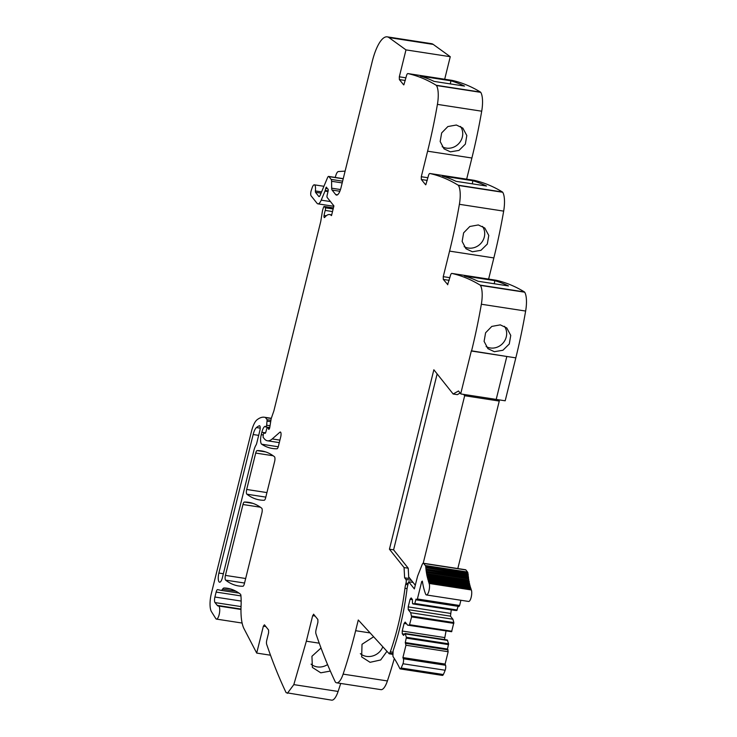 <?xml version="1.0" encoding="UTF-8"?>
<svg xmlns="http://www.w3.org/2000/svg" width="737" height="737" viewBox="0 0 737 737"><rect width="100%" height="100%" fill="white"/><g stroke="black" fill="none" stroke-linecap="round" stroke-linejoin="round"><path stroke-width="1.11" d="M460.146 393.033L457.318 394.645L453.163 394.009L458.478 390.978L460.726 393.742L471.358 350.803L506.826 356.478L496.204 399.408L506.826 356.478L515.826 357.86A221.082 69.048 98.8 0 0 523.675 321.829A221.082 69.048 98.8 0 0 525.638 311.051A18.425 5.758 98.8 0 0 524.67 292.193A4.422 1.382 98.8 0 0 524.422 291.935A884.317 276.209 98.8 0 0 523.814 291.566A884.317 276.209 98.8 0 0 496.13 280.244A3.685 1.152 98.8 0 0 496.102 280.244A3.685 1.152 98.8 0 1 496.102 280.244L451.827 273.418A884.317 276.209 98.8 0 1 480.146 285.118A4.422 1.382 98.8 0 1 480.386 285.376A18.425 5.758 98.8 0 1 481.353 304.234A221.082 69.048 98.8 0 1 471.542 351.042L506.826 356.478M313.557 614.188L317.859 619.476L317.914 622.258L316.09 629.61A3.685 1.152 98.8 0 0 315.961 633.82A884.317 276.209 98.8 0 0 335.261 681.854A4.422 1.382 98.8 0 0 335.492 682.195A18.425 5.758 98.8 0 0 336.671 682.831A18.425 5.758 98.8 0 0 343.12 674.125A221.082 69.048 98.8 0 0 355.639 630.706L358.283 620.001L389.256 653.811L389.422 653.111A2.985 0.93 98.8 0 0 390.315 651.83A108.33 33.838 98.8 0 0 404.954 588.292A11.055 3.455 98.8 0 1 405.682 584.404L405.986 583.17A2.948 0.921 98.8 0 0 405.921 579.475L404.622 577.817L408.777 578.453L408.224 568.209L393.595 549.848L437.142 373.899M453.163 394.009L433.853 369.771L389.44 549.212L404.069 567.564L404.622 577.817M447.608 284.722L450.325 275.887A3.685 1.152 98.8 0 1 451.827 273.418A3.685 1.152 98.8 0 1 451.845 273.427L496.13 280.244M447.81 284.666L443.305 279.424L443.25 276.651L449.57 251.114L493.854 257.932A221.082 69.048 98.8 0 0 501.713 221.901A221.082 69.048 98.8 0 0 503.666 211.123A18.425 5.758 98.8 0 0 502.698 192.265A4.422 1.382 98.8 0 0 502.459 192.016A884.317 276.209 98.8 0 0 501.842 191.638A884.317 276.209 98.8 0 0 474.167 180.316A3.685 1.152 98.8 0 0 474.14 180.316A3.685 1.152 98.8 0 1 474.14 180.316L429.855 173.49A3.685 1.152 98.8 0 1 429.883 173.499A884.317 276.209 98.8 0 1 458.174 185.19A4.422 1.382 98.8 0 1 458.423 185.448A18.425 5.758 98.8 0 1 459.391 204.306A221.082 69.048 98.8 0 1 449.57 251.114M425.839 184.738L428.363 175.959A3.685 1.152 98.8 0 1 429.855 173.49M427.911 177.746L421.288 176.723L421.334 179.506L425.636 184.794M421.288 176.723L427.607 151.186L471.892 158.013A221.082 69.048 98.8 0 0 479.741 121.983A221.082 69.048 98.8 0 0 481.703 111.204A18.425 5.758 98.8 0 0 480.736 92.346A4.422 1.382 98.8 0 0 480.487 92.088A884.317 276.209 98.8 0 0 479.879 91.71A884.317 276.209 98.8 0 0 452.196 80.397A3.685 1.152 98.8 0 0 452.168 80.388A3.685 1.152 98.8 0 1 452.168 80.388L407.893 73.571A3.685 1.152 98.8 0 1 407.911 73.571A884.317 276.209 98.8 0 1 436.212 85.271A4.422 1.382 98.8 0 1 436.451 85.52A18.425 5.758 98.8 0 1 437.419 104.378A221.082 69.048 98.8 0 1 427.607 151.186M403.876 84.81L406.391 76.031A3.685 1.152 98.8 0 1 407.893 73.571M405.949 77.818L399.316 76.805L399.371 79.578L403.673 84.866M399.316 76.805L405.976 49.886L388.952 37.578L433.227 44.404L450.261 56.703L405.976 49.886M265.071 433.31A1.843 0.571 98.8 0 1 265.062 433.301L265.08 433.31A1.843 0.571 98.8 0 0 265.781 432.223L266.803 428.584A1.843 0.571 98.8 0 1 267.513 427.497A1.843 0.571 98.8 0 1 267.66 427.598L268.167 428.234A3.685 1.152 98.8 0 1 268.434 428.851A2.211 0.691 98.8 0 0 268.775 429.349A2.211 0.691 98.8 0 0 269.788 427.303L271.023 419.62A3.685 1.152 98.8 0 1 271.456 417.861L273.722 411.347A3.685 1.152 98.8 0 0 273.971 410.518L320.54 222.325A7.37 2.303 98.8 0 0 320.917 220.464L322.281 211.98A7.37 2.303 98.8 0 1 323.165 208.405L323.561 207.272A1.843 0.571 98.8 0 1 324.188 206.461A1.843 0.571 98.8 0 1 324.335 206.553L325.312 207.788A1.843 0.571 98.8 0 1 325.257 210.423A11.792 3.685 98.8 0 0 324.068 215.434A2.027 0.636 98.8 0 0 324.381 217.581A2.027 0.636 98.8 0 0 324.713 217.387A29.48 9.203 98.8 0 1 329.577 214.55A29.48 9.203 98.8 0 1 331.503 215.619L333.907 205.909L327.191 197.488A1.843 0.571 98.8 0 1 327.136 195.241L328.066 191.279A1.843 0.571 98.8 0 0 327.864 188.93A1.843 0.571 98.8 0 0 327.818 188.93A3.685 1.152 98.8 0 1 327.716 188.921A3.685 1.152 98.8 0 1 327.421 188.736L327.035 188.239A3.685 1.152 98.8 0 1 326.749 187.594A1.843 0.571 98.8 0 0 326.463 187.17A1.843 0.571 98.8 0 0 325.717 188.405L325.201 190.478A1.843 0.571 98.8 0 1 325.008 191.086L321.212 200.151A11.055 3.455 98.8 0 1 317.905 203.845A11.055 3.455 98.8 0 1 317.03 203.274L311.115 195.858A3.685 1.152 98.8 0 1 311.235 190.542L312.12 187.834A6.264 1.953 98.8 0 1 314.33 184.821A6.264 1.953 98.8 0 1 315.362 190.938L315.491 192.302L318.734 196.374A3.685 1.152 98.8 0 0 319.029 196.567A3.685 1.152 98.8 0 0 320.134 195.333L327.541 177.654A3.685 1.152 98.8 0 1 328.638 176.419A3.685 1.152 98.8 0 1 328.932 176.613L331.162 179.404A3.685 1.152 98.8 0 1 331.576 181.274L331.678 188.193A3.685 1.152 98.8 0 0 332.092 190.063L335.63 194.513A11.055 3.455 98.8 0 0 336.514 195.084A11.055 3.455 98.8 0 0 341.01 187.695L372.24 61.503A36.85 11.506 98.8 0 1 387.22 36.85A36.85 11.506 98.8 0 1 387.422 36.887A36.85 11.506 98.8 0 1 388.952 37.578M340.697 683.448A221.082 69.048 -81.2 0 1 338.108 691.444A18.425 5.758 -81.2 0 1 331.659 700.15L286.196 692.697A4.422 1.382 98.8 0 1 285.965 692.356A884.317 276.209 98.8 0 1 266.665 644.322A3.685 1.152 98.8 0 1 266.794 640.112L268.618 632.761L268.563 629.978L264.436 624.801L263.367 626.164L256.706 653.083L244.03 628.735A36.85 11.506 98.8 0 1 243.035 626.386A36.85 11.506 98.8 0 1 240.971 609.914A36.85 11.506 98.8 0 1 241.063 606.164A36.85 11.506 98.8 0 0 240.925 595.662A3.685 1.152 98.8 0 0 240.428 594.179A257.922 80.563 98.8 0 0 227.309 588.264A257.922 80.563 98.8 0 0 224.076 587.979A7.739 2.414 98.8 0 0 222.565 589.195A7.37 2.303 98.8 0 1 221.036 590.346A7.37 2.303 98.8 0 1 220.999 590.337L217.655 589.618A3.685 1.152 98.8 0 1 217.655 589.618A3.685 1.152 98.8 0 0 216.134 592.078L214.909 597.025A4.422 1.382 98.8 0 0 215.011 602.58L217.258 605.39A11.055 3.455 98.8 0 0 218.134 605.971A11.055 3.455 98.8 0 0 218.345 605.98A6.633 2.073 98.8 0 1 218.474 605.989A6.633 2.073 98.8 0 1 219.727 610.761A6.633 2.073 98.8 0 1 216.577 619.098A6.633 2.073 98.8 0 1 216.448 619.098A6.633 2.073 98.8 0 1 215.812 618.601L211.455 611.646A14.74 4.606 98.8 0 1 211.362 593.478L251.446 431.495A18.425 5.758 98.8 0 1 256.964 419.86A70.006 21.87 98.8 0 1 264.491 417.253A70.006 21.87 98.8 0 1 265.191 417.4A3.685 1.152 98.8 0 1 265.44 417.575L267.144 419.712L266.647 425.221A1.843 0.571 98.8 0 1 265.79 426.972A1.843 0.571 98.8 0 1 265.642 426.88L265.302 426.447A1.843 0.571 98.8 0 0 265.154 426.355A1.843 0.571 98.8 0 0 265.08 426.355A8.844 2.764 98.8 0 0 261.856 432.25L261.248 434.701A7.37 2.303 98.8 0 0 261.69 444.218A257.922 80.563 98.8 0 0 272.533 448.492A257.922 80.563 98.8 0 0 276.946 448.787A3.685 1.152 98.8 0 0 278.383 446.318L280.723 436.848A3.685 1.152 98.8 0 0 280.346 432.029A3.685 1.152 98.8 0 0 279.913 432.195L272.22 438.939A40.535 12.658 98.8 0 1 267.467 440.79A40.535 12.658 98.8 0 1 264.251 438.69L263.081 437.225L263.312 434.323A1.843 0.571 98.8 0 1 264.058 433.089L265.062 433.301M287.375 693.333L293.823 684.618L306.343 641.208L312.663 615.671L313.732 614.308M246.692 489.469L255.702 453.062A3.685 1.152 98.8 0 1 257.139 450.593A257.922 80.563 98.8 0 1 261.432 450.887A257.922 80.563 98.8 0 1 274.45 456.719A3.685 1.152 98.8 0 1 274.634 461.454L265.642 497.788A3.685 1.152 98.8 0 1 264.205 500.257A257.922 80.563 98.8 0 1 259.802 499.962A257.922 80.563 98.8 0 1 246.886 494.205A3.685 1.152 98.8 0 1 246.692 489.469L266.932 492.583M225.421 575.394L242.961 504.513A3.685 1.152 98.8 0 1 244.408 502.044A257.922 80.563 98.8 0 1 248.655 502.339A257.922 80.563 98.8 0 1 261.709 508.198A3.685 1.152 98.8 0 1 261.893 512.934L244.362 583.778A3.685 1.152 98.8 0 1 242.924 586.247A257.922 80.563 98.8 0 1 238.622 585.961A257.922 80.563 98.8 0 1 225.614 580.13A3.685 1.152 98.8 0 1 225.421 575.394L245.67 578.508M259.258 425.765A62.046 19.383 98.8 0 0 256.439 427.571A11.055 3.455 98.8 0 0 253.16 434.526L218.88 573.054A7.002 2.183 98.8 0 0 219.589 582.212A7.002 2.183 98.8 0 0 222.436 577.522L253.823 450.712A11.055 3.455 98.8 0 1 256.015 445.056A3.685 1.152 98.8 0 0 256.743 443.167L259.866 430.546A3.685 1.152 98.8 0 0 259.498 425.728A3.685 1.152 98.8 0 0 259.258 425.765L259.71 425.839M460.726 393.742L471.358 350.803L460.726 393.742M515.826 357.86L505.195 400.799L460.92 393.973M393.595 549.848L389.44 549.212M404.069 567.564L408.224 568.209M389.422 653.111L392.6 653.608M389.256 653.811L392.591 654.327M394.313 658.556A221.082 69.048 98.8 0 1 387.404 680.942A18.425 5.758 98.8 0 1 380.946 689.648L336.671 682.831M373.641 636.768L362.014 644.285L361.664 656.916L370.075 662.314L380.67 659.965L386.962 651.305M330.342 671.075L320.779 672.817L312.368 667.418L311.944 656.28L321.019 648.007M256.706 653.083L270.507 655.211M335.178 177.424L335.943 175.102A7.37 2.303 98.8 0 1 338.384 171.546L345.109 171.122M387.22 36.85L431.504 43.667A36.85 11.506 98.8 0 1 433.227 44.404M444.687 79.237L450.261 56.703M450.878 80.794A884.317 276.209 98.8 0 1 464.531 86.091L434.093 81.402A884.317 276.209 98.8 0 0 420.431 76.104L450.878 80.794L450.325 83.898M450.418 151.85L444.006 148.828L440.164 141.513L441.656 132.927L447.866 126.552L456.35 125.014L462.836 128.109L466.816 135.544L465.342 144.139L458.994 150.394L450.418 151.85M466.65 179.165L471.892 158.013M442.393 176.032L472.841 180.722A884.317 276.209 98.8 0 1 486.503 186.019L456.056 181.33A884.317 276.209 98.8 0 0 442.393 176.032M472.389 251.778L480.957 250.322L487.304 244.067L488.778 235.471L484.799 228.028L478.313 224.942L469.828 226.48L463.619 232.855L462.136 241.432L465.968 248.747L472.389 251.778M488.622 279.083L493.854 257.932M464.365 275.951L494.813 280.65A884.317 276.209 98.8 0 1 508.466 285.938L478.027 281.248A884.317 276.209 98.8 0 0 464.365 275.951M494.352 351.706L502.929 350.25L509.276 343.995L510.75 335.399L506.77 327.956L500.285 324.87L491.8 326.408L485.591 332.783L484.098 341.36L487.94 348.675L494.352 351.706M498.571 400.191L499.142 399.869M382.798 646.764A14.003 12.465 -31.2 0 1 366.492 656.391A14.003 12.465 -31.2 0 1 360.347 653.645M327.56 664.571A14.003 12.465 -31.2 0 1 317.196 666.893A14.003 12.465 -31.2 0 1 311.06 664.138M460.533 126.451A14.003 13.026 -47.7 0 1 460.339 141.596A14.003 13.026 -47.7 0 1 446.3 148.109A14.003 13.026 -47.7 0 1 442.172 146.709M472.841 180.722L472.297 183.826M482.495 226.37A14.003 13.026 -47.7 0 1 482.311 241.524A14.003 13.026 -47.7 0 1 468.271 248.037A14.003 13.026 -47.7 0 1 464.135 246.637M494.813 280.65L494.26 283.754M504.467 326.298A14.003 13.026 -47.7 0 1 504.274 341.443A14.003 13.026 -47.7 0 1 490.234 347.956A14.003 13.026 -47.7 0 1 486.107 346.556M413.07 582.423L408.639 581.742L414.36 588.927L417.437 576.758A3.51 1.096 -81.2 0 1 417.768 575.708L422.098 564.745A4.054 1.262 -81.2 0 1 422.771 563.556A4.054 1.262 -81.2 0 1 423.37 563.252A4.054 1.262 -81.2 0 1 423.692 563.455L425.35 565.537A4.054 1.271 98.8 0 1 425.544 565.896A4.072 1.271 98.8 0 1 425.774 567.029L425.839 567.73L468.225 574.639L468.17 575.533L425.968 569.028L426.087 570.143L468.492 577.007L468.456 577.891L426.244 571.387L426.76 574.657L469.183 581.438L469.174 582.285L426.972 575.781L429.017 583.151L471.339 589.95A6.264 1.953 98.8 0 1 471.229 597.062A6.264 1.953 98.8 0 1 468.631 601.456L426.428 594.952A6.264 1.953 98.8 0 1 425.627 594.077A71.24 22.248 98.8 0 1 422.365 581.134L421.73 581.521M403.351 658.758L445.553 665.262L445.111 664.065L402.909 657.57L403.351 658.758A3.492 1.087 98.8 0 1 402.964 663.742A29.305 9.157 98.8 0 1 401.131 668.026A3.492 1.087 98.8 0 1 400.219 668.91A3.492 1.087 98.8 0 1 399.822 668.533A280.281 87.546 98.8 0 0 393.318 657.017A6.292 1.962 98.8 0 1 392.895 655.93L393.143 650.697L394.332 647.132A108.33 33.838 98.8 0 0 406.935 589.628A11.083 3.464 -81.2 0 1 407.653 585.74L408.639 581.742M445.553 665.262A3.492 1.087 98.8 0 1 445.166 670.246A29.305 9.157 98.8 0 1 443.342 674.53A3.492 1.087 98.8 0 1 442.421 675.414L400.219 668.91M445.111 664.065L448.16 651.729L447.479 649.048L448.603 643.797L447.267 639.974L405.055 633.47L406.4 637.293L405.267 642.553L405.958 645.225L448.16 651.729M402.909 657.57L405.958 645.225M405.267 642.553L447.479 649.048M405.433 633.94L447.645 640.444M422.439 581.622L421.73 581.511L417.4 598.988L416.801 599.973L416.027 599.07L414.636 603.999L412.49 603.446L412.416 599.513L411.154 597.928L410.076 599.292L408.197 606.883L408.252 609.656L410.684 612.714L411.615 616.897L409.385 625.216L407.616 625.142L405.175 622.083L404.097 623.447L402.218 631.038L402.273 633.811L403.535 635.405L405.055 633.47M402.273 633.811L404.512 634.161M444.466 639.541L446.032 631.056M402.218 631.038L444.429 637.542M404.097 623.447L406.566 623.824M407.616 625.142L451.597 631.72L453.854 622.581L452.896 619.218L450.454 616.16L451.284 609.831M410.684 612.714L452.896 619.218M408.252 609.656L450.454 616.16M408.197 606.883L450.408 613.387M410.076 599.292L412.416 599.651M412.867 603.916L455.07 610.42L456.848 610.503L458.046 606.321M417.4 598.988L459.612 605.482L458.893 606.394M459.612 605.482L460.901 600.268M429.017 583.151L429.127 583.446A6.264 1.953 98.8 0 1 429.026 590.558A6.264 1.953 98.8 0 1 426.428 594.952M470.906 588.789L471.229 589.655M470.888 588.734L470.639 588.006L428.437 581.502M428.326 580.599L470.446 587.048L470.639 588.006M470.335 587.03L470.105 586.228L427.902 579.724M427.773 578.738L469.911 585.206L470.105 586.228M469.828 585.196L469.616 584.312L427.414 577.817M427.276 576.767L469.432 583.243L469.616 584.312M469.377 583.234L469.174 582.285M468.999 581.152L426.797 574.657L426.972 575.781M468.962 581.152L468.787 580.139L426.585 573.644M426.437 572.456L468.621 578.95L468.787 580.139M468.603 578.95L468.456 577.891M468.17 575.533L468.299 576.647L426.087 570.143L426.244 571.387M425.839 567.73L425.968 569.028M468.041 574.234L467.977 573.524L425.774 567.029M425.35 565.537L467.553 572.041A4.054 1.271 98.8 0 1 467.746 572.4A4.072 1.271 98.8 0 1 467.977 573.524M467.553 572.041L465.895 569.959A4.054 1.262 -81.2 0 0 465.572 569.747L423.37 563.252M498.194 399.721L499.262 401.057L464.669 395.732L463.601 394.387M415.327 585.27L408.694 576.942M464.669 395.732L423.213 563.252M499.262 401.057L457.815 568.559M390.315 651.83L392.766 652.208M355.639 630.706L370.131 632.936M343.12 674.125L387.404 680.942M315.123 616.049L312.663 615.671M319.25 643.189L306.343 641.208M338.108 691.444L293.823 684.618M265.827 626.551L263.367 626.164M224.076 587.979L230.488 588.964M222.565 589.195L236.033 591.267M221.082 590.355L238.981 593.11L221.036 590.346M216.134 592.078L240.944 595.901M214.909 597.025L241.165 601.07M215.011 602.58L241.045 606.588M217.258 605.39L240.981 609.048M265.191 417.4L271.299 418.34M265.44 417.575L271.262 418.478M267.144 419.712L270.912 420.293M267.264 421.149L270.691 421.684M266.647 425.221L270.037 425.746M261.856 432.25L265.56 432.822M261.248 434.701L263.146 434.996M261.69 444.218L278.254 446.769M279.913 432.195L280.714 432.315M272.22 438.939L279.913 440.127M267.66 427.598L269.668 427.902M268.167 428.234L269.502 428.437M268.434 428.851L269.245 428.98M324.335 206.553L333.4 207.954M325.312 207.788L333.142 208.995M325.257 210.423L332.516 211.547M324.068 215.434L326.27 215.766M325.717 188.405L327.357 188.654M325.201 190.478L328.14 190.929M325.008 191.086L328.002 191.556M321.212 200.151L330.443 201.57M315.362 190.938L321.572 191.896M315.491 192.302L321.037 193.158M318.734 196.374L319.37 196.475M328.932 176.613L343.202 178.805M331.162 179.404L342.622 181.173M331.576 181.274L342.189 182.914M331.678 188.193L340.485 189.547M332.092 190.063L339.868 191.261M335.63 194.513L337.528 194.808M405.286 80.49L399.371 79.578M407.911 73.571L452.196 80.397M436.212 85.271L480.487 92.088M436.451 85.52L480.736 92.346M437.419 104.378L481.703 111.204M427.257 180.418L421.334 179.506M429.883 173.499L474.167 180.316M458.174 185.19L502.459 192.016M458.423 185.448L502.698 192.265M459.391 204.306L503.666 211.123M449.883 277.674L443.25 276.651M449.22 280.336L443.305 279.424M480.146 285.118L524.422 291.935M480.386 285.376L524.67 292.193M481.353 304.234L525.638 311.051M257.139 450.593L265.624 451.901M255.702 453.062L273.132 455.752M246.886 494.205L265.808 497.116M244.408 502.044L252.791 503.334M242.961 504.513L260.336 507.194M225.614 580.13L244.546 583.041M256.439 427.571L260.198 428.151M253.16 434.526L258.678 435.374M218.88 573.054L223.375 573.745M405.921 579.475L411.384 580.314M404.954 588.292L407.073 588.623M405.682 584.404L407.902 584.745M405.986 583.17L408.206 583.511M401.131 668.026L443.342 674.53M402.964 663.751L445.166 670.246M405.921 643.373L448.133 649.877M448.575 644.617L406.363 638.113M448.603 643.797L406.4 637.293M409.385 625.216L451.597 631.72M451.882 631.231L409.68 624.727M411.615 616.897L453.826 623.391M453.854 622.581L411.651 616.077M414.636 603.999L456.848 610.503M457.143 610.006L414.931 603.502M429.127 583.446L471.339 589.95M425.544 565.896L467.746 572.4M465.895 569.959L423.692 563.455M218.474 605.989L240.971 609.453M216.448 619.098L242.114 623.051M264.491 417.253L271.317 418.303M265.79 426.972L269.742 427.58M267.467 440.79L279.295 442.615M267.513 427.497L269.687 427.838M324.188 206.461L333.419 207.889M329.577 214.55L331.687 214.882M317.905 203.845L333.815 206.296M314.33 184.821L323.921 186.295M328.638 176.419L343.239 178.667M416.801 599.973L459.013 606.468M428.814 582.248L471.026 588.752M428.243 580.544L470.446 587.048M427.709 578.702L469.911 585.206M427.23 576.739L469.432 583.243M426.419 572.456L468.621 578.95"/></g></svg>
